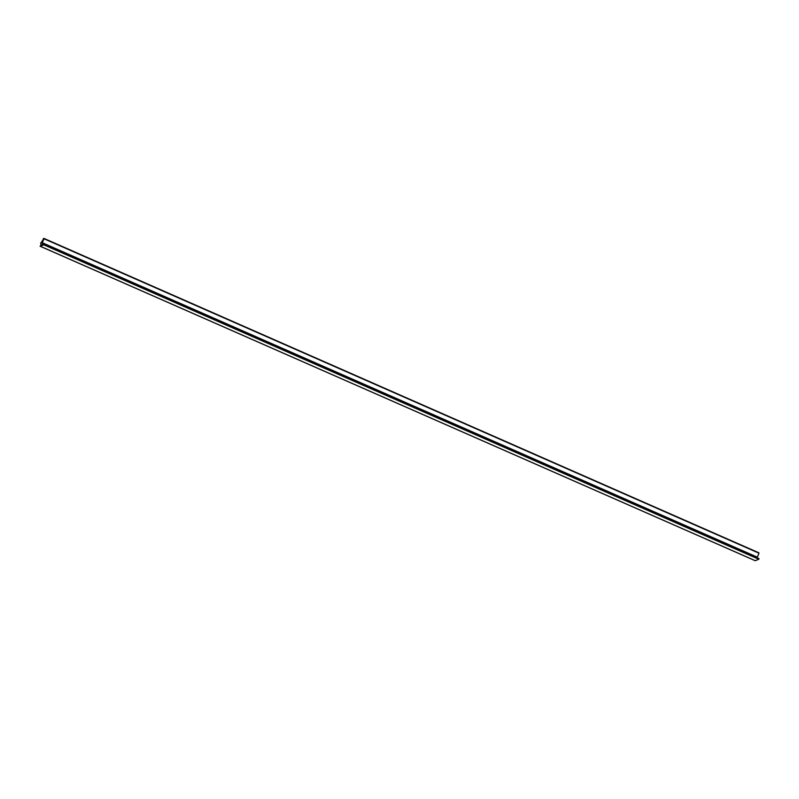 <?xml version="1.0" encoding="UTF-8"?>
<svg xmlns="http://www.w3.org/2000/svg" width="799" height="799" viewBox="0 0 799 799"><rect width="100%" height="100%" fill="white"/><g stroke="black" fill="none" stroke-linecap="round" stroke-linejoin="round"><path stroke-width="1.2" d="M40.679 243.246L40.899 242.746A6.792 4.035 -66.3 0 0 43.426 238.651L43.895 238.721A14.562 8.639 113.7 0 1 42.247 242.706A38.821 23.031 113.7 0 1 42.177 244.864A29.114 17.278 -66.3 0 0 43.755 244.184L43.735 244.794A58.227 34.557 113.7 0 1 40.18 246.212L41.009 245.243L40.679 243.246M44.005 244.294L758.95 558.631L758.77 559.24A58.227 34.557 113.7 0 1 755.215 560.668L755.015 560.578M759.05 558.771L44.005 244.324M758.521 552.988L758.94 553.168A14.562 8.639 113.7 0 1 757.292 557.153L42.247 242.706M757.292 557.153A38.821 23.031 113.7 0 1 757.282 557.892M758.77 559.24L43.735 244.794M755.215 560.668L40.18 246.212M758.94 553.168L43.895 238.721M755.095 560.658L40.06 246.212M758.86 552.788L43.815 238.332M758.95 558.631L43.905 244.174"/></g></svg>
